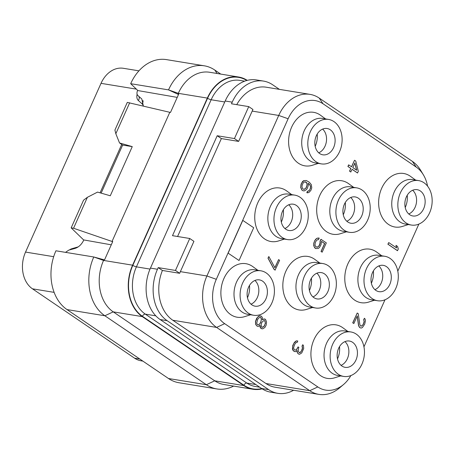 <?xml version="1.0" encoding="UTF-8"?>
<svg xmlns="http://www.w3.org/2000/svg" width="454" height="454" viewBox="0 0 454 454"><rect width="100%" height="100%" fill="white"/><g stroke="black" fill="none" stroke-linecap="round" stroke-linejoin="round"><path stroke-width="0.68" d="M177.571 236.5L221.37 138.578L238.628 141.404L252.186 111.094A38.607 29.135 99.3 0 1 252.946 109.476L248.741 106.616L231.483 103.796L232.215 102.156A38.607 29.135 -80.7 0 1 263.524 81.09A38.607 29.135 -80.7 0 1 272.678 84.79L279.414 89.364M293.625 390.247A38.607 29.135 -80.7 0 1 277.808 393.329A38.607 29.135 -80.7 0 1 268.654 389.634L167.157 320.689A38.607 29.135 -80.7 0 1 157.47 269.25L158.202 267.616L162.407 270.471A38.607 29.135 99.3 0 0 172.798 320.252L265.942 383.516A38.607 29.135 99.3 0 0 275.096 387.217L318.895 394.384A38.607 29.135 99.3 0 0 339.569 387.892L343.536 384.521A33.301 25.129 99.3 0 0 350.863 375.583M427.583 186.168A33.301 25.129 99.3 0 0 423.389 174.847L420.705 170.386A38.607 29.135 99.3 0 0 412.334 161.34L319.196 98.07A38.607 29.135 99.3 0 0 310.042 94.375L266.237 87.208A38.607 29.135 99.3 0 0 236.738 104.653M310.042 94.375A38.607 29.135 99.3 0 0 278.728 115.441L206.916 275.981A38.607 29.135 99.3 0 0 216.603 327.419L309.741 390.69A38.607 29.135 99.3 0 0 318.895 394.384M423.389 174.847A33.301 25.129 99.3 0 0 416.17 167.044L323.027 103.773A33.301 25.129 99.3 0 0 288.125 118.755L242.691 220.326L253.695 227.738L239.037 260.5L228.039 253.088L216.314 279.301A33.301 25.129 99.3 0 0 224.668 323.662L317.811 386.933A33.301 25.129 99.3 0 0 343.536 384.521M363.949 346.833L384.992 299.788M397.8 271.151L418.849 224.1M347.917 331.471L342.866 327.788A27.115 20.464 99.3 0 0 342.39 327.453A27.115 20.464 99.3 0 0 313.969 339.654A27.115 20.464 99.3 0 0 320.774 375.781A27.115 20.464 99.3 0 0 334.683 377.802L340.648 375.923M381.774 255.789L376.724 252.106A27.115 20.464 99.3 0 0 376.247 251.771A27.115 20.464 99.3 0 0 347.826 263.973A27.115 20.464 99.3 0 0 354.631 300.1A27.115 20.464 99.3 0 0 368.534 302.114L374.499 300.236M353.683 187.366L348.632 183.683A27.115 20.464 99.3 0 0 348.156 183.348A27.115 20.464 99.3 0 0 319.735 195.549A27.115 20.464 99.3 0 0 326.539 231.676A27.115 20.464 99.3 0 0 340.443 233.697L346.408 231.812M319.832 263.053L314.775 259.37A27.115 20.464 99.3 0 0 314.299 259.035A27.115 20.464 99.3 0 0 285.878 271.231A27.115 20.464 99.3 0 0 292.682 307.358A27.115 20.464 99.3 0 0 306.592 309.378L312.556 307.5M257.883 270.312L252.833 266.629A27.115 20.464 99.3 0 0 252.356 266.294A27.115 20.464 99.3 0 0 223.93 278.495A27.115 20.464 99.3 0 0 230.734 314.622A27.115 20.464 99.3 0 0 244.644 316.642L250.608 314.764M291.74 194.63L286.684 190.947A27.115 20.464 99.3 0 0 286.207 190.612A27.115 20.464 99.3 0 0 257.787 202.807A27.115 20.464 99.3 0 0 264.591 238.94A27.115 20.464 99.3 0 0 278.501 240.955L284.465 239.076M325.592 118.942L320.541 115.259A27.115 20.464 99.3 0 0 320.064 114.924A27.115 20.464 99.3 0 0 291.644 127.126A27.115 20.464 99.3 0 0 298.448 163.253A27.115 20.464 99.3 0 0 312.358 165.273L318.316 163.395M415.631 180.102L410.575 176.419A27.115 20.464 99.3 0 0 410.104 176.084A27.115 20.464 99.3 0 0 381.678 188.285A27.115 20.464 99.3 0 0 388.482 224.412A27.115 20.464 99.3 0 0 402.392 226.433L408.356 224.554M388.738 242.572L387.886 244.195L397.443 250.682L398.294 249.064L397.602 246.46L395.979 245.353L396.665 247.958L388.738 242.572L388.005 244.212L397.562 250.699M395.979 245.353L396.529 247.867M357.23 313.016L352.713 322.828L353.848 323.537L357.27 315.893L358.688 325.756L359.744 327.538L361.083 328.094L362.388 327.555L364.704 324.145L365.442 320.728L365.118 319.083L364.426 318.26L363.813 319.627L364.221 321.682L363.325 324.275L361.736 326.046L360.476 325.904L359.909 324.803L358.246 313.708L357.23 313.016L352.832 322.845L353.848 323.537M357.179 316.086L358.569 325.734L359.625 327.521L361.083 328.094M364.426 318.26L363.694 319.605L364.102 321.659L363.206 324.258L362.388 325.484L360.839 326.148M297.069 340.858L296.099 340.971L294.43 342.333L292.762 345.471L292.433 349.166L293.29 350.811L295.157 351.663L296.008 351.532L297.024 350.443L297.512 352.906L298.204 353.734L299.544 354.29L301.74 352.934L303.698 348.564L303.454 345.551L302.761 344.728L302.154 346.09L302.557 348.144L302.148 349.648L300.849 351.969L300.077 352.514L299.22 352.644L298.244 351.271L298.409 348.53L298.897 347.441L298.085 346.89L296.661 349.478L295.889 350.023L294.833 350.017L294.016 349.466L293.613 347.412L294.754 344.268L296.014 342.634L297.194 342.367L297.801 340.999L296.218 340.994L293.857 343.303L292.597 346.72L292.921 350.142L294.22 351.385L295.157 351.663M296.916 350.556L297.393 352.889L298.494 353.989L299.544 354.29M302.761 344.728L302.035 346.073L302.438 348.127L301.541 350.721L300.73 351.952L299.175 352.61M298.085 346.89L296.541 349.461L295.77 350.006L294.805 350M352.077 169.314L357.468 172.974L358.32 171.357L355.76 161.079L354.54 160.251L351.515 166.737M354.54 160.251L351.612 166.8L348.644 164.847L347.912 166.487L350.76 168.423L349.54 171.152L350.755 171.981L352.1 169.268L357.587 172.997M321.438 241.42L324.576 243.548L321.029 251.465L322.164 252.174L326.318 242.89L320.916 239.281L320.059 241.193L320.184 242.703L319.162 245.569L317.698 247.067L316.852 247.197M317.698 247.067L315.825 246.8L314.974 245.154L315.218 242.828L315.95 241.188L317.414 239.695L318.47 239.701L319.207 238.061L316.852 238.299L314.815 240.478L313.674 243.622L314.123 246.772L315.706 248.559L318.265 248.457L319.485 247.504L321.029 244.644L321.438 241.358L324.689 243.565L321.148 251.488L322.164 252.174M308.243 183.325L309.622 184.619L310.474 186.271L310.354 188.319L309.622 189.959L308.277 191.185L307.426 191.316L306.813 192.678L308.845 192.575L310.876 190.396L311.773 187.803L311.331 184.647L309.253 182.173L306.285 180.516L303.845 180.635L301.814 182.814L300.798 185.686L300.792 187.462L302.012 190.073L303.028 190.759L304.288 190.907L306.484 189.551L307.301 188.325L308.317 185.453L308.238 183.263L309.741 184.642L310.593 186.288L310.474 188.342L309.168 190.657L307.545 191.333L306.932 192.7L307.664 192.842M306.285 180.516L303.726 180.618L302.506 181.566L301.081 184.159L300.673 187.445L301.893 190.05L303.028 190.759M268.836 256.533L267.985 258.15L274.08 269.409L275.096 270.102L279.613 260.295L278.597 259.603L274.931 267.792L268.836 256.533L268.104 258.173L274.199 269.432L275.215 270.124M278.597 259.603L274.863 267.661M260.988 315.995L259.609 315.831L258.632 316.234L256.601 318.413L255.46 321.557L255.704 324.565L257.202 326.239L258.462 326.381L260.011 325.297L260.778 328.31L262.65 328.872L264.847 327.516L266.152 325.195L266.555 321.914L265.545 319.44L263.876 319.02L262.452 319.837L262.372 317.647L261.6 316.41L259.728 315.848L257.531 317.204L255.579 321.574L255.823 324.587L257.202 326.239M259.881 325.41L260.091 327.192L261.391 328.724M264.932 319.026L263.757 319.003L262.457 319.701M242.691 220.326L228.039 253.088L239.037 260.5M228.158 253.105L242.811 220.343M248.741 106.616L234.451 138.561L217.194 135.74L172.492 235.671L189.749 238.492L193.926 241.335L180.374 271.64A38.607 29.135 99.3 0 0 179.665 273.297L175.46 270.436L158.202 267.616M162.407 270.471L179.665 273.297M189.749 238.492L175.46 270.436M277.808 393.329L270.788 392.182A38.607 29.135 -80.7 0 1 261.635 388.488L160.131 319.537A38.607 29.135 -80.7 0 1 150.444 268.104L225.19 101.004A38.607 29.135 -80.7 0 1 256.504 79.944L263.524 81.09M238.628 141.404L234.451 138.561M221.37 138.578L217.194 135.74M262.168 388.84A38.607 29.135 -80.7 0 1 252.935 389.26A38.607 29.135 -80.7 0 1 243.781 385.565L142.278 316.614A38.607 29.135 -80.7 0 1 132.591 265.181L207.336 98.087A38.607 29.135 -80.7 0 1 238.651 77.021A38.607 29.135 -80.7 0 1 247.271 80.364M252.935 389.26L223.89 384.504A38.607 29.135 -80.7 0 1 214.736 380.81L113.239 311.864A38.607 29.135 -80.7 0 1 103.552 260.426L103.858 259.739L104.539 259.87L112.734 241.551L112.036 241.454L169.807 112.303L170.494 112.433L178.689 94.114L177.991 94.018L178.297 93.331A38.607 29.135 -80.7 0 1 209.606 72.265L238.651 77.021M177.225 97.383L137.585 90.516C136.665 92.73 136.768 94.398 137.88 95.522L141.801 98.995L143.373 106.032M217.097 73.491L214.776 70.035A44.123 33.301 99.3 0 0 204.317 65.813L166.459 59.616A44.123 33.301 99.3 0 0 130.678 83.689L137.658 90.352M130.678 83.689L168.53 89.881L178.507 94.511M65.541 252.362L68.713 250.148L74.95 248.44C78.724 247.237 81.663 244.445 83.769 240.064L71.17 227.868L83.553 200.186L87.395 197.303L73.554 228.254L71.17 227.868M169.807 112.303L127.296 102.394L114.913 130.071L115.832 133.737L119.527 142.948L122.642 145.064L132.262 146.625L110.277 195.77L97.542 192.093L87.395 197.303M121.723 144.44L100.079 192.825M83.825 239.939L111.275 244.819M112.552 241.954L112.036 241.454L73.554 228.254M103.858 259.739L93.779 256.981A44.123 33.301 99.3 0 0 104.857 315.763L66.999 309.571A44.123 33.301 99.3 0 1 55.927 250.79L93.779 256.981M243.781 385.565L214.736 380.81L206.354 384.714L168.502 378.517L66.999 309.571M168.502 378.517A44.123 33.301 99.3 0 0 178.961 382.739L216.813 388.936A44.123 33.301 99.3 0 0 233.617 386.099M214.776 70.035L220.74 74.087M204.317 65.813A44.123 33.301 99.3 0 0 168.53 89.881M142.862 361.1L141.098 360.811A27.575 20.81 -80.7 0 1 134.56 358.172L32.461 288.818A27.575 20.81 -80.7 0 1 25.543 252.078L101.021 83.343A27.575 20.81 -80.7 0 1 123.386 68.299L138.93 70.841M247.475 297.733A18.381 13.875 99.3 0 0 249.484 285.452M251.028 304.191A13.331 10.056 99.3 0 0 258.615 293.25A13.331 10.056 99.3 0 0 254.915 280.464M262.571 281.151A13.331 10.056 99.3 0 0 259.41 279.88A13.331 10.056 99.3 0 0 247.833 289.226A13.331 10.056 99.3 0 0 251.942 304.906A13.331 10.056 99.3 0 0 255.103 306.183A13.331 10.056 99.3 0 0 266.68 296.837A13.331 10.056 99.3 0 0 262.571 281.151M248.281 313.101A22.518 16.997 99.3 0 0 253.621 315.252A22.518 16.997 99.3 0 0 273.183 299.464A22.518 16.997 99.3 0 0 266.231 272.962A22.518 16.997 99.3 0 0 260.897 270.805A22.518 16.997 99.3 0 0 241.329 286.599A22.518 16.997 99.3 0 0 248.281 313.101M260.897 270.805L254.796 269.807A22.518 16.997 99.3 0 0 235.234 285.6A22.518 16.997 99.3 0 0 242.181 312.102A22.518 16.997 99.3 0 0 247.521 314.259L253.621 315.252M309.418 290.475A18.381 13.875 99.3 0 0 311.427 278.188M312.976 296.933A13.331 10.056 99.3 0 0 320.558 285.992A13.331 10.056 99.3 0 0 316.858 273.2M324.514 273.893A13.331 10.056 99.3 0 0 321.358 272.616A13.331 10.056 99.3 0 0 309.776 281.962A13.331 10.056 99.3 0 0 313.89 297.642A13.331 10.056 99.3 0 0 317.051 298.919A13.331 10.056 99.3 0 0 328.628 289.573A13.331 10.056 99.3 0 0 324.514 273.893M310.224 305.837A22.518 16.997 99.3 0 0 315.564 307.994A22.518 16.997 99.3 0 0 335.126 292.2A22.518 16.997 99.3 0 0 328.18 265.698A22.518 16.997 99.3 0 0 322.839 263.541A22.518 16.997 99.3 0 0 303.278 279.335A22.518 16.997 99.3 0 0 310.224 305.837M322.839 263.541L316.744 262.548A22.518 16.997 99.3 0 0 297.177 278.336A22.518 16.997 99.3 0 0 304.129 304.838A22.518 16.997 99.3 0 0 309.469 306.995L315.564 307.994M343.275 214.787A18.381 13.875 99.3 0 0 345.284 202.507M346.833 221.246A13.331 10.056 99.3 0 0 354.415 210.304A13.331 10.056 99.3 0 0 350.715 197.518M358.371 198.205A13.331 10.056 99.3 0 0 355.21 196.928A13.331 10.056 99.3 0 0 343.633 206.275A13.331 10.056 99.3 0 0 347.747 221.961A13.331 10.056 99.3 0 0 350.908 223.237A13.331 10.056 99.3 0 0 362.485 213.891A13.331 10.056 99.3 0 0 358.371 198.205M344.081 230.15A22.518 16.997 99.3 0 0 349.421 232.306A22.518 16.997 99.3 0 0 368.983 216.513A22.518 16.997 99.3 0 0 362.037 190.016A22.518 16.997 99.3 0 0 356.696 187.86A22.518 16.997 99.3 0 0 337.135 203.653A22.518 16.997 99.3 0 0 344.081 230.15M356.696 187.86L350.596 186.861A22.518 16.997 99.3 0 0 331.034 202.654A22.518 16.997 99.3 0 0 337.98 229.151A22.518 16.997 99.3 0 0 343.32 231.307L349.421 232.306M405.223 207.523A18.381 13.875 99.3 0 0 407.232 195.243M408.776 213.982A13.331 10.056 99.3 0 0 416.363 203.046A13.331 10.056 99.3 0 0 412.663 190.254M420.319 190.947A13.331 10.056 99.3 0 0 417.158 189.67A13.331 10.056 99.3 0 0 405.581 199.017A13.331 10.056 99.3 0 0 409.69 214.697A13.331 10.056 99.3 0 0 412.851 215.973A13.331 10.056 99.3 0 0 424.428 206.627A13.331 10.056 99.3 0 0 420.319 190.947M406.029 222.891A22.518 16.997 99.3 0 0 411.369 225.048A22.518 16.997 99.3 0 0 430.931 209.254A22.518 16.997 99.3 0 0 423.979 182.752A22.518 16.997 99.3 0 0 418.639 180.596A22.518 16.997 99.3 0 0 399.077 196.389A22.518 16.997 99.3 0 0 406.029 222.891M418.639 180.596L412.544 179.597A22.518 16.997 99.3 0 0 392.982 195.39A22.518 16.997 99.3 0 0 399.929 221.893A22.518 16.997 99.3 0 0 405.269 224.049L411.369 225.048M371.366 283.211A18.381 13.875 99.3 0 0 373.375 270.93M374.925 289.669A13.331 10.056 99.3 0 0 382.506 278.728A13.331 10.056 99.3 0 0 378.806 265.942M386.462 266.629A13.331 10.056 99.3 0 0 383.301 265.352A13.331 10.056 99.3 0 0 371.724 274.698A13.331 10.056 99.3 0 0 375.838 290.384A13.331 10.056 99.3 0 0 378.994 291.661A13.331 10.056 99.3 0 0 390.576 282.314A13.331 10.056 99.3 0 0 386.462 266.629M372.172 298.573A22.518 16.997 99.3 0 0 377.512 300.73A22.518 16.997 99.3 0 0 397.074 284.936A22.518 16.997 99.3 0 0 390.128 258.44A22.518 16.997 99.3 0 0 384.788 256.283A22.518 16.997 99.3 0 0 365.22 272.077A22.518 16.997 99.3 0 0 372.172 298.573M384.788 256.283L378.687 255.284A22.518 16.997 99.3 0 0 359.125 271.078A22.518 16.997 99.3 0 0 366.072 297.574A22.518 16.997 99.3 0 0 371.412 299.731L377.512 300.73M337.509 358.893A18.381 13.875 99.3 0 0 339.518 346.612M341.067 365.356A13.331 10.056 99.3 0 0 348.649 354.415A13.331 10.056 99.3 0 0 344.949 341.624M352.605 342.316A13.331 10.056 99.3 0 0 349.444 341.039A13.331 10.056 99.3 0 0 337.867 350.386A13.331 10.056 99.3 0 0 341.981 366.066A13.331 10.056 99.3 0 0 345.142 367.343A13.331 10.056 99.3 0 0 356.719 357.996A13.331 10.056 99.3 0 0 352.605 342.316M338.315 374.261A22.518 16.997 99.3 0 0 343.655 376.417A22.518 16.997 99.3 0 0 363.217 360.624A22.518 16.997 99.3 0 0 356.271 334.121A22.518 16.997 99.3 0 0 350.931 331.965A22.518 16.997 99.3 0 0 331.369 347.758A22.518 16.997 99.3 0 0 338.315 374.261M350.931 331.965L344.83 330.966A22.518 16.997 99.3 0 0 325.268 346.76A22.518 16.997 99.3 0 0 332.22 373.262A22.518 16.997 99.3 0 0 337.555 375.418L343.655 376.417M315.184 146.364A18.381 13.875 99.3 0 0 317.193 134.083M318.742 152.822A13.331 10.056 99.3 0 0 326.324 141.881A13.331 10.056 99.3 0 0 322.624 129.095M330.279 129.782A13.331 10.056 99.3 0 0 327.118 128.51A13.331 10.056 99.3 0 0 315.541 137.857A13.331 10.056 99.3 0 0 319.656 153.537A13.331 10.056 99.3 0 0 322.817 154.814A13.331 10.056 99.3 0 0 334.394 145.467A13.331 10.056 99.3 0 0 330.279 129.782M315.99 161.732A22.518 16.997 99.3 0 0 321.33 163.883A22.518 16.997 99.3 0 0 340.892 148.095A22.518 16.997 99.3 0 0 333.945 121.593A22.518 16.997 99.3 0 0 328.605 119.436A22.518 16.997 99.3 0 0 309.043 135.23A22.518 16.997 99.3 0 0 315.99 161.732M328.605 119.436L322.505 118.437A22.518 16.997 99.3 0 0 302.943 134.231A22.518 16.997 99.3 0 0 309.895 160.733A22.518 16.997 99.3 0 0 315.229 162.89L321.33 163.883M281.327 222.051A18.381 13.875 99.3 0 0 283.341 209.771M284.885 228.51A13.331 10.056 99.3 0 0 292.467 217.568A13.331 10.056 99.3 0 0 288.767 204.782M296.422 205.469A13.331 10.056 99.3 0 0 293.267 204.192A13.331 10.056 99.3 0 0 281.684 213.539A13.331 10.056 99.3 0 0 285.799 229.225A13.331 10.056 99.3 0 0 288.96 230.501A13.331 10.056 99.3 0 0 300.537 221.155A13.331 10.056 99.3 0 0 296.422 205.469M282.133 237.414A22.518 16.997 99.3 0 0 287.473 239.57A22.518 16.997 99.3 0 0 307.04 223.777A22.518 16.997 99.3 0 0 300.088 197.28A22.518 16.997 99.3 0 0 294.748 195.124A22.518 16.997 99.3 0 0 275.186 210.911A22.518 16.997 99.3 0 0 282.133 237.414M294.748 195.124L288.653 194.125A22.518 16.997 99.3 0 0 269.086 209.918A22.518 16.997 99.3 0 0 276.038 236.415A22.518 16.997 99.3 0 0 281.378 238.571L287.473 239.57M216.813 388.936A44.123 33.301 99.3 0 1 206.354 384.714L104.857 315.763L113.239 311.864L142.278 316.614M101.146 193.132L122.654 145.053M129.679 102.786L115.832 133.737M119.527 142.948L132.262 146.625M349.54 171.152L350.874 171.998M350.76 168.423L349.654 171.169M347.912 166.487L350.88 168.44M348.763 164.87L348.031 166.504M354.909 162.986L356.691 170.256L352.832 167.628L354.909 162.986M354.835 163.151L356.555 170.159M320.059 241.193L320.013 243.951L319.281 245.591L317.817 247.084M321.035 239.303L320.178 241.216M314.894 248.009L315.825 248.582M314.123 246.772L315.014 248.026M313.674 245.398L314.242 246.789M313.674 243.622L313.793 245.421M314.083 242.118L313.793 243.639M314.815 240.478L314.202 242.135M315.626 239.252L314.934 240.501M316.852 238.299L315.746 239.269M318.027 238.032L316.966 238.322M319.207 238.061L318.146 238.055M304.169 189.397L303.437 189.256L302.341 188.155L301.933 186.1L302.954 183.234L304.294 182.009L305.15 181.878L305.882 182.02L306.978 183.121L307.182 185.039L306.161 187.905L304.169 189.397M305.139 181.878L306.859 183.098L307.063 185.016L306.041 187.888L304.055 189.375M257.611 319.395L259.2 317.624L260.38 317.357L260.988 317.772L261.436 319.145L260.579 322.834L258.99 324.604L257.815 324.871L257.202 324.457L256.754 323.089L257.611 319.395M264.642 325.597L262.855 327.226L261.595 327.084L261.107 324.616L261.879 322.295L263.672 320.666L264.932 320.808L265.42 323.276L263.95 326.551M260.312 317.374L260.868 317.755L261.317 319.128L260.948 321.721L259.767 323.77L258.871 324.587L257.764 324.837M263.831 326.534L261.952 327.328M264.449 320.541L265.176 321.75L265.301 323.254L264.523 325.575M252.186 111.094L278.728 115.441L288.125 118.755M323.027 103.773L319.196 98.07M216.314 279.301L206.916 275.981L180.374 271.64M224.668 323.662L216.603 327.419L172.798 320.252M317.811 386.933L309.741 390.69L265.942 383.516M416.17 167.044L412.334 161.34M150.444 268.104L157.47 269.25M225.19 101.004L232.215 102.156M160.131 319.537L167.157 320.689M261.635 388.488L268.654 389.634M150.019 269.08L136.41 266.85A2.758 0.596 24.1 0 1 132.829 265.34L207.574 98.246A38.238 28.857 -80.7 0 1 246.8 80.489M224.753 101.98L211.155 99.755L136.41 266.85A35.48 26.775 -80.7 0 0 145.308 314.123A2.758 1.708 -55.8 0 0 142.425 316.29A38.238 28.857 -80.7 0 1 132.829 265.34M155.807 315.842L145.308 314.123L246.811 383.068A2.758 1.708 -55.8 0 0 243.929 385.236L142.425 316.29M255.835 384.549L246.811 383.068A35.48 26.775 -80.7 0 0 255.222 386.468L259.756 387.211M244.666 81.17L239.933 80.398A35.48 26.775 -80.7 0 0 211.155 99.755A2.758 0.596 24.1 0 1 207.574 98.246M261.759 388.573A38.238 28.857 -80.7 0 1 243.929 385.236M168.565 89.898L178.297 93.331L207.336 98.087M93.819 256.992L103.552 260.426L132.591 265.181M138.731 96.276A3.859 3.019 -48.3 0 1 138.317 100.47A9.375 5.806 124.2 0 1 137.119 94.262M142.948 100.533A3.859 3.019 -48.3 0 1 142.136 103.881L138.317 100.47M143.203 105.992A7.168 4.438 -55.8 0 0 142.136 103.881M69.377 249.967A9.375 5.806 124.2 0 1 72.027 248.661L78.167 246.885A7.168 4.438 -55.8 0 0 78.196 246.88M53.685 256.686L25.543 252.078M136.382 89.132L101.021 83.343M71.874 249.286A3.859 2.429 73.9 0 0 72.027 248.661M54.128 292.365L32.461 288.818M139.815 359.029L134.56 358.172"/></g></svg>
